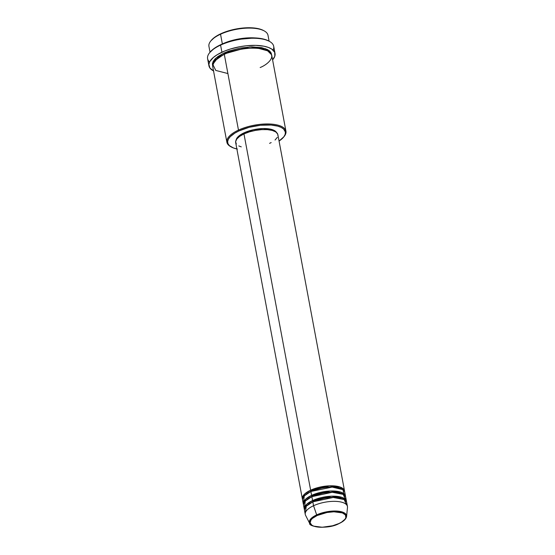 <?xml version="1.0" encoding="UTF-8"?>
<svg xmlns="http://www.w3.org/2000/svg" width="555" height="555" viewBox="0 0 555 555"><rect width="100%" height="100%" fill="white"/><g stroke="black" fill="none" stroke-linecap="round" stroke-linejoin="round"><path stroke-width="0.83" d="M338.932 523.531C335.185 525.627 321.997 529.012 313.755 526.14C305.895 523.081 312.555 517.288 317.176 515.512A0.715 0.361 -114.8 0 1 316.669 514.88L311.23 518.391L309.635 523.316A18.919 7.361 -10.6 0 1 316.669 514.88L313.547 505.73A21.465 8.353 169.4 0 0 305.569 515.304L309.635 523.316C308.42 526.757 327.825 529.838 339.105 523.531A0.715 0.361 -114.8 0 1 338.932 523.531L332.632 525.758L322.205 527.25L313.755 526.14L311.903 525.231L310.12 522.796L311.064 519.862L312.527 518.349L317.176 515.512L326.95 512.508L333.895 511.793L342.345 512.903L345.425 514.943L345.855 517.676L345.037 519.182L341.512 522.165L338.932 523.531A0.715 0.361 65.2 0 0 339.112 523.531A0.715 0.361 65.2 0 0 339.223 523.393A0.715 0.361 -114.8 0 1 339.112 523.531C343.635 521.443 346.126 519.071 346.591 516.4L343.24 512.348L333.493 511.03L316.669 514.88A18.919 7.361 -10.6 0 1 336.58 511.058A18.919 7.361 -10.6 0 1 346.591 516.4L347.486 507.457A21.465 8.353 169.4 0 0 336.129 501.394A21.465 8.353 169.4 0 0 313.547 505.73L312.819 501.845A21.465 8.353 169.4 0 0 304.528 510.517L305.257 514.402A21.465 8.353 -10.6 0 1 313.547 505.73A21.465 8.353 -10.6 0 1 335.053 501.352A21.465 8.353 -10.6 0 1 347.451 506.507L346.722 502.615A21.465 8.353 169.4 0 0 334.325 497.467A21.465 8.353 169.4 0 0 312.819 501.845L313.547 505.73L316.669 514.88A0.715 0.361 65.2 0 0 317.176 515.512C320.915 513.417 334.103 510.024 342.345 512.903C350.205 515.963 343.545 521.755 338.932 523.531M311.188 490.988A0.715 0.361 65.2 0 0 310.64 490.183L329.358 485.833L340.416 487.172L344.593 491.619A21.465 8.353 -10.6 0 0 344.537 490.96A21.465 8.353 -10.6 0 0 332.14 485.805A21.465 8.353 -10.6 0 0 310.64 490.183L243.964 133.921A21.465 8.353 169.4 0 0 235.674 142.593L302.35 498.855A21.465 8.353 -10.6 0 1 310.64 490.183A0.715 0.361 -114.8 0 1 311.188 490.988L324.911 487.165L334.401 486.895L341.776 488.955L334.401 486.895L324.911 487.165L311.188 490.988A0.715 0.361 -114.8 0 1 311.175 491.348A0.715 0.361 65.2 0 0 311.188 490.988L304.202 495.983L311.188 490.988M344.19 495.046L342.934 489.649L332.195 487.103L310.883 491.48A21.465 8.353 169.4 0 0 302.593 500.152L303.321 504.037A21.465 8.353 -10.6 0 1 311.605 495.365L330.329 491.015L341.387 492.354L345.564 496.801A21.465 8.353 -10.6 0 0 345.508 496.142A21.465 8.353 -10.6 0 0 333.111 490.988A21.465 8.353 -10.6 0 0 311.605 495.365L310.883 491.48L311.605 495.365A0.715 0.361 -114.8 0 1 312.153 496.17A0.715 0.361 65.2 0 0 311.605 495.365L305.555 499.229L303.509 504.668A21.465 8.353 -10.6 0 1 303.321 504.037M342.747 494.137L335.373 492.077L325.882 492.347L312.153 496.17L325.882 492.347L335.373 492.077L342.747 494.137M345.515 499.493L343.198 494.38L332.258 492.278L311.848 496.663A21.465 8.353 169.4 0 0 303.564 505.334L304.286 509.219A21.465 8.353 -10.6 0 1 312.576 500.548L331.3 496.198L342.359 497.53L346.535 501.984A21.465 8.353 -10.6 0 0 346.48 501.325A21.465 8.353 -10.6 0 0 334.082 496.17A21.465 8.353 -10.6 0 0 312.576 500.548L311.848 496.663L312.576 500.548A0.715 0.361 -114.8 0 1 313.124 501.352A0.715 0.361 65.2 0 0 312.576 500.548L306.526 504.412L304.473 509.851A21.465 8.353 -10.6 0 1 304.286 509.219M312.146 496.531A0.715 0.361 65.2 0 0 312.153 496.17A0.715 0.361 -114.8 0 1 312.146 496.531M343.712 499.32L336.337 497.259L326.853 497.53L313.124 501.352L326.853 497.53L336.337 497.259L343.712 499.32M346.486 504.675L344.169 499.562L333.229 497.46L312.819 501.845L306.221 506.264L305.493 512.348M313.11 501.713A0.715 0.361 65.2 0 0 313.124 501.352A0.715 0.361 -114.8 0 1 313.11 501.713M269.099 41.181L268.003 35.305A30.046 11.69 169.4 0 0 250.645 28.097A30.046 11.69 169.4 0 0 220.536 34.223L222.354 43.942L221.972 44.123A30.046 11.69 -10.6 0 1 222.354 43.942A0.715 0.361 -114.8 0 1 222.375 43.949A0.715 0.361 65.2 0 0 222.354 43.942L220.536 34.223L220.841 33.737A29.332 11.412 169.4 0 0 211.33 40.335L210.789 40.987A30.046 11.69 -10.6 0 1 220.536 34.223A30.046 11.69 169.4 0 0 208.937 46.363L210.033 52.232M260.156 67.523C267.767 64.602 278.742 55.049 265.789 50.005C252.199 45.267 230.471 50.852 224.296 54.307L238.477 130.092A30.046 11.69 169.4 0 0 230.547 146.562L231.282 146.978A29.332 11.412 -10.6 0 1 239.025 130.897L238.477 130.092L224.296 54.307A30.046 11.69 169.4 0 0 212.69 66.44L226.877 142.226A30.046 11.69 -10.6 0 1 238.477 130.092A30.046 11.69 -10.6 0 1 268.585 123.966A30.046 11.69 -10.6 0 1 285.943 131.174A30.046 11.69 -10.6 0 1 283.806 136.877A30.046 11.69 169.4 0 0 284.084 136.544A30.046 11.69 169.4 0 0 274.135 124.396A30.046 11.69 169.4 0 0 238.477 130.092L239.025 130.897L234.876 133.096L230.249 136.676L228.403 139.118L227.64 141.483L227.987 143.696L229.437 145.667L233.523 147.998L237.38 149.052M236.867 148.941A29.332 11.412 -10.6 0 1 231.282 146.978M275.03 53.433L273.698 46.308A33.626 13.084 169.4 0 0 254.28 38.239A33.626 13.084 169.4 0 0 220.585 45.101L220.89 44.608A32.905 12.807 169.4 0 0 210.213 52.017L209.679 52.669A33.626 13.084 -10.6 0 1 220.585 45.101A33.626 13.084 169.4 0 0 207.598 58.677L208.937 65.802A33.626 13.084 -10.6 0 1 221.917 52.225L220.585 45.101L221.917 52.225A33.626 13.084 -10.6 0 1 255.612 45.364A33.626 13.084 -10.6 0 1 275.03 53.433A33.626 13.084 -10.6 0 1 272.595 59.864L274.815 56.222L274.697 52.343L271.763 49.09L268.356 47.418L263.93 46.204L255.779 45.371L246.441 45.76L239.954 46.689L230.436 49L224.602 51.06L217.158 54.744L213.356 57.456L209.741 61.647L208.867 64.359L209.943 68.064L213.772 71.04M209.561 62A33.626 13.084 -10.6 0 1 209.679 52.669M222.354 43.942L235.507 39.599L255.029 37.934A30.046 11.69 -10.6 0 0 222.354 43.942M224.477 54.307A0.715 0.361 65.2 0 0 224.602 53.814L243.881 48.431L257.229 48.008L267.704 50.845L257.229 48.008L243.881 48.431L224.602 53.814A0.715 0.361 65.2 0 0 224.053 53.009L249.944 46.932L265.408 48.66L271.589 54.751M236.319 144.036L235.632 141.671L236.77 139.048L239.628 136.391L243.964 133.921L310.64 490.183L304.591 494.047L302.537 499.493A21.465 8.353 -10.6 0 1 302.35 498.855M236.097 140.276L237.193 137.737L238.865 136.017L244.151 132.784L244.332 133.755L244.151 132.784A20.743 8.075 169.4 0 0 236.118 140.075M230.929 146.77A30.046 11.69 -10.6 0 1 226.877 142.226M213.529 70.915A33.626 13.084 -10.6 0 1 208.937 65.802M346.48 501.325L345.751 497.433A21.465 8.353 169.4 0 0 333.354 492.285A21.465 8.353 169.4 0 0 311.848 496.663L305.25 501.082L304.522 507.166M211.011 40.737L214.917 37.102L220.841 33.737L228.272 30.92L236.576 28.909L245.026 27.861L252.9 27.882L259.525 28.957L263.604 30.567A29.332 11.412 169.4 0 0 220.841 33.737L220.536 34.223A30.046 11.69 -10.6 0 1 264.326 30.969L263.59 30.56M209.859 52.461L214.244 48.389L220.89 44.608L229.229 41.452L238.539 39.19L248.023 38.017L256.861 38.038L264.291 39.252L268.87 41.056M212.745 66.121L212.392 63.86L213.175 61.432L215.062 58.934L217.983 56.457L224.053 53.009L228.993 51.011L240.169 48.063L251.616 46.877L261.599 47.633L267.191 49.416L269.737 51.102L271.215 53.114L271.575 55.382M285.943 131.174L271.756 55.389A30.046 11.69 169.4 0 0 254.405 48.174A30.046 11.69 169.4 0 0 224.296 54.307L217.255 58.483L212.766 64.366L215.784 70.429L227.897 73.558M279.054 141.046L283.862 136.801L285.173 134.379L285.381 132.083L283.626 129.031L281.142 127.386L277.708 126.124L271.083 125.041L260.42 125.257L249.16 127.317L239.025 130.897A29.332 11.412 -10.6 0 1 273.837 125.34A29.332 11.412 -10.6 0 1 283.55 137.196A29.332 11.412 -10.6 0 1 279.054 141.046M276.543 132.506A20.743 8.075 169.4 0 0 244.151 132.784L253.281 129.773L263.181 128.552L271.506 129.405L274.905 130.855L276.716 132.86M241.272 146.86L238.768 145.937M344.537 490.96L277.868 134.698A21.465 8.353 169.4 0 0 265.47 129.544A21.465 8.353 169.4 0 0 243.964 133.921L249.403 131.868L255.473 130.39L261.662 129.627L267.42 129.641L272.269 130.432L275.779 131.923L277.653 133.998L277.909 135.614M277.347 137.349L275.044 140.026M271.166 142.579L269.577 143.363M345.508 496.142L344.78 492.257A21.465 8.353 169.4 0 0 332.383 487.103A21.465 8.353 169.4 0 0 310.883 491.48L304.279 495.899L303.557 501.984M212.62 65.781L215.701 58.303L224.053 53.009A0.715 0.361 -114.8 0 1 224.602 53.814L214.827 60.745L224.602 53.814M269.591 41.459L268.849 41.042A32.905 12.807 169.4 0 0 220.89 44.608L220.585 45.101A33.626 13.084 -10.6 0 1 269.591 41.459A33.626 13.084 -10.6 0 1 273.074 50.116M315.24 515.588L316.85 515.664M306.138 506.347L313.124 501.352L306.138 506.347M305.174 501.165L312.153 496.17L305.174 501.165M339.535 497.745L340.624 496.989M344.197 499.576L344.662 498.737M267.448 50.692L268.065 49.881M284.084 136.544L283.55 137.196M333.319 511.807L335.56 511.016M309.468 503.371L309.815 503.434"/></g></svg>
